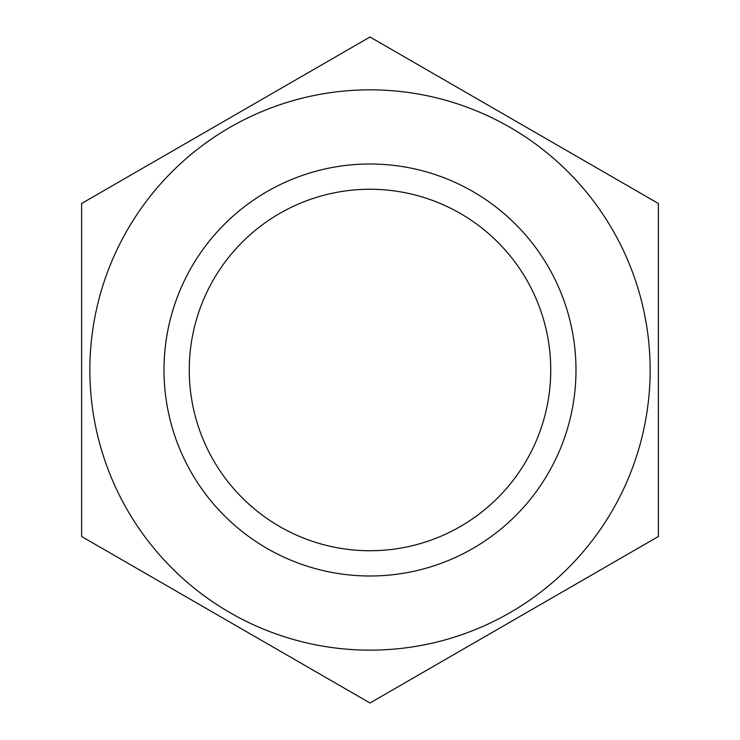 <?xml version="1.0" encoding="UTF-8"?>
<svg xmlns="http://www.w3.org/2000/svg" width="740" height="740" viewBox="0 0 740 740"><rect width="100%" height="100%" fill="white"/><g stroke="black" fill="none" stroke-linecap="round" stroke-linejoin="round"><path stroke-width="1.11" d="M550.736 370A180.736 180.736 0 0 1 279.627 526.519A180.736 180.736 0 0 1 279.627 213.481A180.736 180.736 0 0 1 550.736 370M127.382 229.927A280.146 280.146 0 0 0 297.489 640.6A280.146 280.146 0 0 0 650.146 370A280.146 280.146 0 0 0 127.382 229.927M81.613 203.5L81.613 536.5L370 703L658.387 536.5L658.387 203.5L370 37L81.613 203.5M575.988 370A205.988 205.988 0 0 0 267.001 191.605A205.988 205.988 0 0 0 267.001 548.396A205.988 205.988 0 0 0 575.988 370"/></g></svg>
